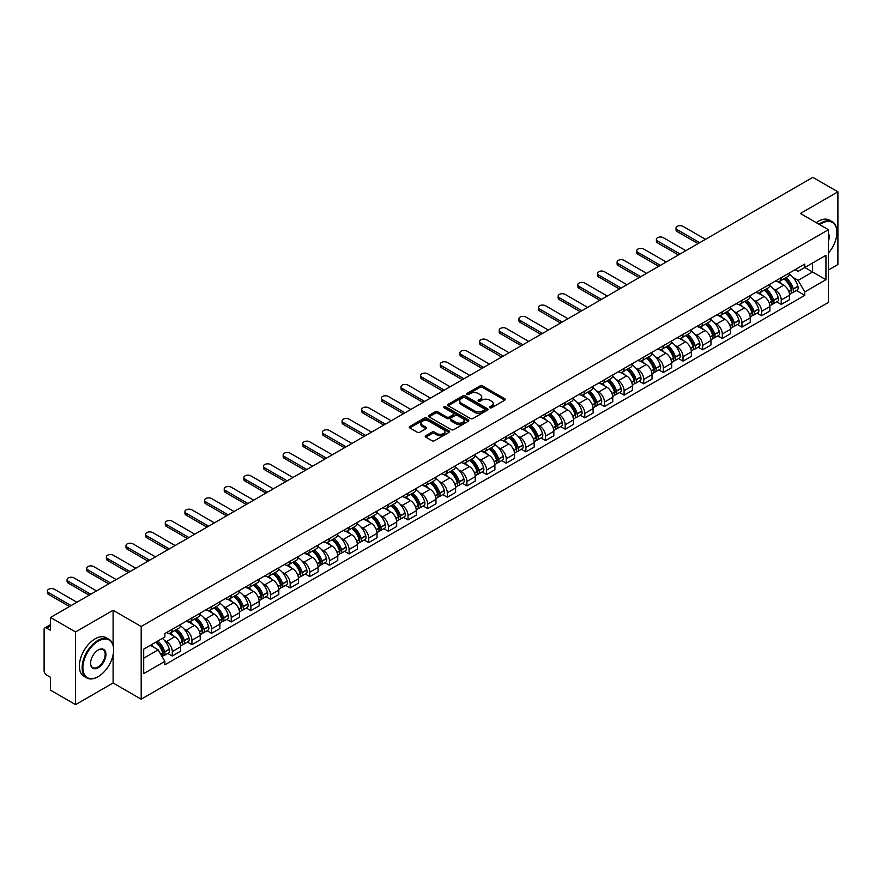 <?xml version="1.0" encoding="UTF-8"?>
<svg xmlns="http://www.w3.org/2000/svg" width="882" height="882" viewBox="0 0 882 882"><rect width="100%" height="100%" fill="white"/><g stroke="black" fill="none" stroke-linecap="round" stroke-linejoin="round"><path stroke-width="1.32" d="M489.896 407.76A1.224 0.706 0 0 0 491.627 407.76L504.758 400.174A1.753 1.014 0 0 0 505.265 399.469A1.753 1.014 0 0 0 504.758 398.752L482.509 385.908A1.753 1.014 0 0 0 480.04 385.908L466.898 393.493A1.224 0.706 0 0 0 468.629 394.486L470.338 393.504A5.59 3.23 0 0 1 478.242 393.504L480.095 394.574A5.59 3.23 0 0 1 481.737 396.856A5.59 3.23 0 0 1 480.095 399.149L478.397 400.13A1.224 0.706 0 0 0 480.128 401.123L481.826 400.141A5.59 3.23 0 0 1 489.742 400.141L491.594 401.211A5.59 3.23 0 0 1 493.225 403.493A5.59 3.23 0 0 1 491.594 405.775L489.896 406.756A1.224 0.706 0 0 0 489.896 407.76L489.896 406.756M425.774 435.719A1.753 1.014 0 0 0 425.267 436.425A1.753 1.014 0 0 0 425.774 437.141L432.015 440.746A1.753 1.014 0 0 0 434.484 440.746L449.07 432.323A1.753 1.014 0 0 0 449.588 431.618A1.753 1.014 0 0 0 449.07 430.901L426.822 418.057A1.753 1.014 0 0 0 424.352 418.057L409.766 426.48A1.753 1.014 0 0 0 409.259 427.186A1.753 1.014 0 0 0 409.766 427.902L417.307 432.257A1.753 1.014 0 0 0 419.777 432.257L426.028 428.652A1.753 1.014 0 0 0 426.535 427.935A1.753 1.014 0 0 0 426.028 427.219L422.28 425.069A4.675 2.701 0 0 1 420.912 423.162A4.675 2.701 0 0 1 423.801 420.659A4.675 2.701 0 0 1 428.895 421.243L443.547 429.699A4.675 2.701 0 0 1 444.914 431.618A4.675 2.701 0 0 1 442.025 434.109A4.675 2.701 0 0 1 436.932 433.525L434.484 432.114A1.753 1.014 0 0 0 432.015 432.114L425.774 435.719L425.774 437.141L432.015 433.569L432.015 432.114M141.186 626.496L113.105 610.278L75.576 631.942L50.517 617.477L812.84 177.359L837.9 191.824L800.371 213.488L828.452 229.695L141.186 626.496L141.186 699.194L828.452 302.405L828.452 229.695M470.459 418.553A1.753 1.014 0 0 0 472.928 418.553L487.514 410.13A1.753 1.014 0 0 0 488.022 409.424A1.753 1.014 0 0 0 487.514 408.708L465.266 395.864A1.753 1.014 0 0 0 462.796 395.864L448.21 404.287A1.753 1.014 0 0 0 447.692 404.992A1.753 1.014 0 0 0 448.21 405.709L470.459 418.553M444.429 408.024A1.224 0.706 0 0 1 445.675 408.201L445.675 406.745L468.298 419.799A1.753 1.014 0 0 1 468.805 420.516A1.753 1.014 0 0 1 468.298 421.232L453.712 429.655A1.753 1.014 0 0 1 451.242 429.655L428.994 416.8L428.994 415.378A1.753 1.014 0 0 0 428.476 416.095A1.753 1.014 0 0 0 428.994 416.8M428.994 415.378L435.234 411.773A1.753 1.014 0 0 1 437.704 411.773L446.722 416.988A1.753 1.014 0 0 0 449.203 416.988L453.337 414.595A1.753 1.014 0 0 0 453.855 413.878A1.753 1.014 0 0 0 453.337 413.162L443.944 407.738A1.224 0.706 0 0 1 445.675 406.745M75.576 631.942L75.576 704.641L50.517 690.176L50.517 677.31L46.614 675.061A3.561 2.062 -120 0 1 44.1 670.695L44.1 629.55A3.561 2.062 -120 0 1 44.839 627.918L50.517 624.632M828.452 269.98L837.9 264.523L837.9 191.824M75.576 704.641L113.105 682.977L141.186 699.194M50.517 617.477L50.517 630.343L46.614 628.094A3.561 2.062 -120 0 0 44.839 627.918M781.232 277.676A8.192 4.73 60 0 1 779.545 281.358L787.847 276.562A8.192 4.73 -120 0 0 789.544 272.88M773.349 288.756L775.443 289.969A8.192 4.73 60 0 1 781.232 300.001L789.544 295.205A8.192 4.73 -120 0 0 783.756 285.173L777.803 281.733M789.544 295.205L789.544 299.637L781.232 304.433L776.733 301.831M779.545 281.358A8.192 4.73 60 0 1 775.51 280.983M781.232 300.001L781.232 304.433M761.596 289.02A8.192 4.73 60 0 1 759.898 292.703L768.211 287.896A8.192 4.73 -120 0 0 769.898 284.225M757.087 313.176L761.596 315.778L769.898 310.982L769.898 306.539A8.192 4.73 -120 0 0 764.11 296.506L758.167 293.078M759.898 292.703A8.192 4.73 60 0 1 755.863 292.328M753.702 300.101L755.797 301.313A8.192 4.73 60 0 1 761.596 311.346L761.596 315.778M741.949 300.365A8.192 4.73 60 0 1 740.252 304.036L748.564 299.241A8.192 4.73 -120 0 0 750.262 295.569M737.44 324.51L741.949 327.112L750.262 322.316L750.262 317.884A8.192 4.73 -120 0 0 744.463 307.851L738.521 304.422M740.252 304.036A8.192 4.73 60 0 1 736.216 303.673M734.067 311.434L736.161 312.647A8.192 4.73 60 0 1 741.949 322.68L741.949 327.112M722.303 311.699A8.192 4.73 60 0 1 720.605 315.381L728.918 310.585A8.192 4.73 -120 0 0 730.616 306.903M717.794 335.855L722.303 338.456L730.616 333.661L730.616 329.229A8.192 4.73 -120 0 0 724.828 319.196L718.874 315.756M720.605 315.381A8.192 4.73 60 0 1 716.581 315.006M714.42 322.779L716.515 323.992A8.192 4.73 60 0 1 722.303 334.024L722.303 338.456M702.656 323.044A8.192 4.73 60 0 1 700.969 326.726L709.271 321.919A8.192 4.73 -120 0 0 710.969 318.248M698.158 347.199L702.667 349.801L710.969 345.005L710.969 340.562A8.192 4.73 -120 0 0 705.181 330.53L699.228 327.101M700.969 326.726A8.192 4.73 60 0 1 696.934 326.351M694.773 334.124L696.868 335.336A8.192 4.73 60 0 1 702.667 345.369L702.667 349.801M683.021 334.388A8.192 4.73 60 0 1 681.323 338.06L689.636 333.264A8.192 4.73 -120 0 0 691.334 329.592M678.512 358.533L683.021 361.135L691.334 356.339L691.334 351.907A8.192 4.73 -120 0 0 685.534 341.874L679.592 338.445M681.323 338.06A8.192 4.73 60 0 1 677.288 337.696M675.127 345.468L677.222 346.67A8.192 4.73 60 0 1 683.021 356.703L683.021 361.135M663.374 345.733A8.192 4.73 60 0 1 661.676 349.404L669.989 344.608A8.192 4.73 -120 0 0 671.687 340.926M658.865 369.878L663.374 372.48L671.687 367.684L671.687 363.252A8.192 4.73 -120 0 0 665.888 353.219L659.945 349.779M661.676 349.404A8.192 4.73 60 0 1 657.641 349.04M655.491 356.802L657.586 358.015A8.192 4.73 60 0 1 663.374 368.048L663.374 372.48M643.728 357.067A8.192 4.73 60 0 1 642.03 360.749L650.343 355.953A8.192 4.73 -120 0 0 652.041 352.271M639.229 381.222L643.728 383.824L652.041 379.028L652.041 374.585A8.192 4.73 -120 0 0 646.252 364.553L640.299 361.124M642.03 360.749A8.192 4.73 60 0 1 638.006 360.374M635.845 368.147L637.94 369.36A8.192 4.73 60 0 1 643.728 379.392L643.728 383.824M624.092 368.411A8.192 4.73 60 0 1 622.394 372.083L630.707 367.287A8.192 4.73 -120 0 0 632.394 363.616M619.583 392.556L624.092 395.158L632.394 390.362L632.394 385.93A8.192 4.73 -120 0 0 626.606 375.897L620.652 372.469M622.394 372.083A8.192 4.73 60 0 1 618.359 371.719M616.198 379.492L618.293 380.693A8.192 4.73 60 0 1 624.092 390.726L624.092 395.158M604.446 379.756A8.192 4.73 60 0 1 602.748 383.427L611.061 378.632A8.192 4.73 -120 0 0 612.758 374.949M599.936 403.901L604.446 406.503L612.758 401.707L612.758 397.275A8.192 4.73 -120 0 0 606.959 387.242L601.017 383.802M602.748 383.427A8.192 4.73 60 0 1 598.713 383.064M596.552 390.825L598.646 392.038A8.192 4.73 60 0 1 604.446 402.071L604.446 406.503M584.799 391.09A8.192 4.73 60 0 1 583.101 394.772L591.414 389.976A8.192 4.73 -120 0 0 593.112 386.294M580.29 415.246L584.799 417.848L593.112 413.052L593.112 408.609A8.192 4.73 -120 0 0 587.324 398.576L581.37 395.147M583.101 394.772A8.192 4.73 60 0 1 579.066 394.397M576.916 402.17L579.011 403.383A8.192 4.73 60 0 1 584.799 413.415L584.799 417.848M565.153 402.435A8.192 4.73 60 0 1 563.466 406.106L571.768 401.31A8.192 4.73 -120 0 0 573.465 397.639M560.654 426.579L565.153 429.181L573.465 424.385L573.465 419.953A8.192 4.73 -120 0 0 567.677 409.921L561.724 406.492M563.466 406.106A8.192 4.73 60 0 1 559.431 405.742M557.27 413.515L559.364 414.716A8.192 4.73 60 0 1 565.153 424.749L565.153 429.181M545.517 413.779A8.192 4.73 60 0 1 543.819 417.451L552.132 412.655A8.192 4.73 -120 0 0 553.819 408.972M541.008 437.924L545.517 440.526L553.83 435.73L553.83 431.298A8.192 4.73 -120 0 0 548.031 421.265L542.088 417.825M543.819 417.451A8.192 4.73 60 0 1 539.784 417.087M537.623 424.848L539.718 426.061A8.192 4.73 60 0 1 545.517 436.094L545.517 440.526M525.87 425.113A8.192 4.73 60 0 1 524.173 428.795L532.485 423.999A8.192 4.73 -120 0 0 534.183 420.317M521.361 449.269L525.87 451.871L534.183 447.075L534.183 442.632A8.192 4.73 -120 0 0 528.384 432.599L522.442 429.17M524.173 428.795A8.192 4.73 60 0 1 520.137 428.42M517.988 436.193L520.082 437.406A8.192 4.73 60 0 1 525.87 447.439L525.87 451.871M506.224 436.458A8.192 4.73 60 0 1 504.526 440.129L512.839 435.333A8.192 4.73 -120 0 0 514.537 431.662M501.715 460.602L506.224 463.204L514.537 458.408L514.537 453.976A8.192 4.73 -120 0 0 508.749 443.944L502.795 440.515M504.526 440.129A8.192 4.73 60 0 1 500.502 439.765M498.341 447.538L500.436 448.74A8.192 4.73 60 0 1 506.224 458.772L506.224 463.204M486.577 447.802A8.192 4.73 60 0 1 484.891 451.474L493.192 446.678A8.192 4.73 -120 0 0 494.89 442.996M482.079 471.947L486.588 474.549L494.89 469.753L494.89 465.321A8.192 4.73 -120 0 0 489.102 455.288L483.149 451.849M484.891 451.474A8.192 4.73 60 0 1 480.855 451.11M478.694 458.872L480.789 460.084A8.192 4.73 60 0 1 486.588 470.117L486.588 474.549M466.942 459.136A8.192 4.73 60 0 1 465.244 462.818L473.557 458.023A8.192 4.73 -120 0 0 475.255 454.34M462.433 483.292L466.942 485.894L475.255 481.098L475.255 476.655A8.192 4.73 -120 0 0 469.456 466.622L463.513 463.193M465.244 462.818A8.192 4.73 60 0 1 461.209 462.444M459.048 470.216L461.143 471.429A8.192 4.73 60 0 1 466.942 481.462L466.942 485.894M447.295 470.481A8.192 4.73 60 0 1 445.597 474.152L453.91 469.356A8.192 4.73 -120 0 0 455.608 465.685M442.786 494.637L447.295 497.239L455.608 492.432L455.608 488A8.192 4.73 -120 0 0 449.809 477.967L443.867 474.538M445.597 474.152A8.192 4.73 60 0 1 441.562 473.788M439.412 481.561L441.507 482.763A8.192 4.73 60 0 1 447.295 492.795L447.295 497.239M427.649 481.826A8.192 4.73 60 0 1 425.951 485.497L434.264 480.701A8.192 4.73 -120 0 0 435.962 477.019M423.151 505.97L427.649 508.572L435.962 503.776L435.962 499.344A8.192 4.73 -120 0 0 430.173 489.312L424.22 485.872M425.951 485.497A8.192 4.73 60 0 1 421.927 485.133M419.766 492.895L421.861 494.107A8.192 4.73 60 0 1 427.649 504.14L427.649 508.572M408.013 493.159A8.192 4.73 60 0 1 406.315 496.842L414.628 492.046A8.192 4.73 -120 0 0 416.315 488.363M403.504 517.315L408.013 519.917L416.315 515.121L416.315 510.678A8.192 4.73 -120 0 0 410.527 500.645L404.573 497.216M406.315 496.842A8.192 4.73 60 0 1 402.28 496.467M400.119 504.239L402.214 505.452A8.192 4.73 60 0 1 408.013 515.485L408.013 519.917M388.367 504.504A8.192 4.73 60 0 1 386.669 508.175L394.982 503.379A8.192 4.73 -120 0 0 396.68 499.708M383.857 528.66L388.367 531.262L396.68 526.455L396.68 522.023A8.192 4.73 -120 0 0 390.88 511.99L384.938 508.561M386.669 508.175A8.192 4.73 60 0 1 382.634 507.812M380.473 515.584L382.579 516.786A8.192 4.73 60 0 1 388.367 526.819L388.367 531.262M368.72 515.849A8.192 4.73 60 0 1 367.022 519.52L375.335 514.724A8.192 4.73 -120 0 0 377.033 511.042M364.211 539.993L368.72 542.595L377.033 537.8L377.033 533.367A8.192 4.73 -120 0 0 371.245 523.335L365.291 519.895M367.022 519.52A8.192 4.73 60 0 1 362.998 519.156M360.837 526.918L362.932 528.131A8.192 4.73 60 0 1 368.72 538.163L368.72 542.595M349.074 527.182A8.192 4.73 60 0 1 347.387 530.865L355.689 526.069A8.192 4.73 -120 0 0 357.386 522.387M344.575 551.338L349.074 553.94L357.386 549.144L357.386 544.701A8.192 4.73 -120 0 0 351.598 534.668L345.645 531.24M347.387 530.865A8.192 4.73 60 0 1 343.352 530.49M341.191 538.263L343.285 539.475A8.192 4.73 60 0 1 349.074 549.508L349.074 553.94M329.438 538.527A8.192 4.73 60 0 1 327.74 542.198L336.053 537.403A8.192 4.73 -120 0 0 337.74 533.731M324.929 562.683L329.438 565.285L337.751 560.478L337.751 556.046A8.192 4.73 -120 0 0 331.952 546.013L326.009 542.584M327.74 542.198A8.192 4.73 60 0 1 323.705 541.835M321.544 549.607L323.639 550.809A8.192 4.73 60 0 1 329.438 560.842L329.438 565.285M309.791 549.872A8.192 4.73 60 0 1 308.094 553.543L316.406 548.747A8.192 4.73 -120 0 0 318.104 545.065M305.282 574.017L309.791 576.619L318.104 571.823L318.104 567.391A8.192 4.73 -120 0 0 312.305 557.358L306.363 553.918M308.094 553.543A8.192 4.73 60 0 1 304.058 553.179M301.909 560.941L304.003 562.154A8.192 4.73 60 0 1 309.791 572.186L309.791 576.619M290.145 561.206A8.192 4.73 60 0 1 288.447 564.888L296.76 560.092A8.192 4.73 -120 0 0 298.458 556.41M285.636 585.361L290.145 587.963L298.458 583.167L298.458 578.724A8.192 4.73 -120 0 0 292.67 568.692L286.716 565.263M288.447 564.888A8.192 4.73 60 0 1 284.423 564.513M282.262 572.286L284.357 573.498A8.192 4.73 60 0 1 290.145 583.531L290.145 587.963M270.509 572.55A8.192 4.73 60 0 1 268.812 576.222L277.113 571.426A8.192 4.73 -120 0 0 278.811 567.754M266 596.706L270.509 599.308L278.811 594.501L278.811 590.069A8.192 4.73 -120 0 0 273.023 580.036L267.07 576.608M268.812 576.222A8.192 4.73 60 0 1 264.776 575.858M262.615 583.63L264.71 584.832A8.192 4.73 60 0 1 270.509 594.865L270.509 599.308M250.863 583.895A8.192 4.73 60 0 1 249.165 587.566L257.478 582.77A8.192 4.73 -120 0 0 259.176 579.088M246.354 608.04L250.863 610.642L259.176 605.846L259.176 601.414A8.192 4.73 -120 0 0 253.377 591.381L247.434 587.941M249.165 587.566A8.192 4.73 60 0 1 245.13 587.203M242.969 594.964L245.064 596.177A8.192 4.73 60 0 1 250.863 606.21L250.863 610.642M231.216 595.229A8.192 4.73 60 0 1 229.518 598.911L237.831 594.115A8.192 4.73 -120 0 0 239.529 590.433M226.707 619.385L231.216 621.986L239.529 617.191L239.529 612.747A8.192 4.73 -120 0 0 233.741 602.715L227.788 599.286M229.518 598.911A8.192 4.73 60 0 1 225.483 598.536M223.333 606.309L225.428 607.522A8.192 4.73 60 0 1 231.216 617.554L231.216 621.986M211.57 606.573A8.192 4.73 60 0 1 209.872 610.245L218.185 605.449A8.192 4.73 -120 0 0 219.883 601.778M207.072 630.729L211.57 633.331L219.883 628.524L219.883 624.092A8.192 4.73 -120 0 0 214.094 614.059L208.141 610.631M209.872 610.245A8.192 4.73 60 0 1 205.848 609.881M203.687 617.654L205.782 618.855A8.192 4.73 60 0 1 211.57 628.888L211.57 633.331M191.934 617.918A8.192 4.73 60 0 1 190.236 621.589L198.549 616.794A8.192 4.73 -120 0 0 200.236 613.111M187.425 642.063L191.934 644.665L200.236 639.869L200.236 635.437A8.192 4.73 -120 0 0 194.448 625.404L188.505 621.964M190.236 621.589A8.192 4.73 60 0 1 186.201 621.226M184.04 628.987L186.135 630.2A8.192 4.73 60 0 1 191.934 640.233L191.934 644.665M172.288 629.252A8.192 4.73 60 0 1 170.59 632.934L178.903 628.138A8.192 4.73 -120 0 0 180.601 624.456M167.778 653.408L172.288 656.01L180.601 651.214L180.601 646.771A8.192 4.73 -120 0 0 174.801 636.738L168.859 633.309M170.59 632.934A8.192 4.73 60 0 1 166.555 632.559M164.394 640.332L166.5 641.545A8.192 4.73 60 0 1 172.288 651.577L172.288 656.01M795.145 269.649L798.111 271.358L825.938 255.295L812.587 262.99L812.587 272.009L798.111 280.366L792.995 277.411M143.7 658.192L158.187 649.825L164.857 661.39L143.7 673.605L143.7 649.174L164.857 636.958L164.857 633.541L804.781 264.082L804.781 267.5L825.938 279.715L804.781 291.931L798.111 280.366M825.938 255.295L825.938 279.715M164.857 661.39L164.857 664.808L804.781 295.349L804.781 291.931M113.105 610.278L113.105 645.271M113.105 654.775L113.105 682.977M158.187 649.825L150.381 645.326M796.369 290.487L804.781 295.349M490.381 407.936L491.594 407.23A5.59 3.23 0 0 0 493.225 404.948L493.225 403.493M481.737 396.856L481.737 398.311A5.59 3.23 0 0 1 480.095 400.593L478.882 401.299M504.736 400.196L482.509 387.363A1.753 1.014 0 0 0 480.04 387.363L467.394 394.662M487.492 410.152L465.266 397.319A1.753 1.014 0 0 0 462.796 397.319L448.232 405.72L448.21 404.287M484.427 409.921A1.224 0.706 0 0 0 484.427 408.917L464.891 397.65A1.224 0.706 0 0 0 463.16 397.65L461.374 398.675A5.59 3.23 0 0 0 459.731 400.968A5.59 3.23 0 0 0 461.374 403.25L474.725 410.957A5.59 3.23 0 0 0 482.63 410.957L484.427 409.921L484.427 411.376A1.224 0.706 0 0 0 484.78 410.869L484.78 409.424M459.731 400.968L459.731 402.413A5.59 3.23 0 0 0 461.374 404.706L461.374 403.25M484.427 411.376L482.63 412.412A5.59 3.23 0 0 1 474.725 412.412L461.374 404.706M429.016 416.822L435.234 413.228L435.234 411.773M453.855 413.878L453.855 415.334A1.753 1.014 0 0 1 453.337 416.05L449.203 418.443A1.753 1.014 0 0 1 446.722 418.443L437.704 413.228A1.753 1.014 0 0 0 435.234 413.228M445.675 408.201L468.265 421.243M456.093 422.39A4.675 2.701 0 0 0 461.187 422.974A4.675 2.701 0 0 0 464.075 420.482A4.675 2.701 0 0 0 462.697 418.575L457.538 415.587A1.753 1.014 0 0 0 455.068 415.587L450.923 417.98A1.753 1.014 0 0 0 450.415 418.696A1.753 1.014 0 0 0 450.923 419.413L456.093 422.39L456.093 423.845A4.675 2.701 0 0 0 461.187 424.429A4.675 2.701 0 0 0 464.075 421.938L464.075 420.482M450.415 418.696L450.415 420.152A1.753 1.014 0 0 0 450.923 420.868L450.923 419.413M456.093 423.845L450.923 420.868M444.914 431.618L444.914 433.062A4.675 2.701 0 0 1 442.025 435.565A4.675 2.701 0 0 1 436.932 434.98L434.484 433.569A1.753 1.014 0 0 0 432.015 433.569M420.912 423.162L420.912 424.606A4.675 2.701 0 0 0 422.28 426.524L422.28 425.069M426.028 427.219L426.028 428.652L422.28 426.524M449.07 430.901L449.07 432.323L426.822 419.512A1.753 1.014 0 0 0 424.352 419.512L409.788 427.913M784.33 278.591A11.223 6.483 60 0 1 784.385 278.624A11.223 6.483 60 0 1 791.76 288.69L791.827 288.921A2.183 1.257 60 0 1 791.485 290.641A2.183 1.257 60 0 1 791.441 290.663M705.49 239.331L683.021 226.354A4.101 2.359 -0 0 0 678.556 225.847A4.101 2.359 -0 0 0 676.031 228.03A4.101 2.359 -0 0 0 677.222 229.695L677.222 231.591A4.101 2.359 180 0 1 676.031 229.915L676.031 228.03M783.833 278.877A13.539 7.817 60 0 1 791.275 290.046L791.341 290.277A4.498 2.591 60 0 1 790.625 293.805L789.511 294.456M791.397 292.813A4.498 2.591 -120 0 0 792.642 292.648A4.498 2.591 -120 0 0 793.359 289.109L793.293 288.877A13.539 7.817 -120 0 0 785.851 277.709M789.379 274.324A13.539 7.817 60 0 1 797.89 286.231L797.956 286.463A4.498 2.591 60 0 1 797.24 289.991L792.642 292.648M698.07 243.619L677.222 231.591M779.225 281.512A13.539 7.817 60 0 1 782.047 284.18M699.702 242.671L677.222 229.695M788.629 284.202L790.349 285.195M764.683 289.935A11.223 6.483 60 0 1 764.738 289.969A11.223 6.483 60 0 1 772.125 300.034L772.191 300.266A2.183 1.257 60 0 1 771.849 301.975A2.183 1.257 60 0 1 771.794 302.008M685.854 250.675L663.374 237.699A4.101 2.359 -0 0 0 658.909 237.181A4.101 2.359 -0 0 0 656.384 239.364A4.101 2.359 -0 0 0 657.586 241.04L657.586 242.936A4.101 2.359 180 0 1 656.384 241.26L656.384 239.364M764.198 290.222A13.539 7.817 60 0 1 771.629 301.39L771.695 301.622A4.498 2.591 60 0 1 770.989 305.15L769.865 305.789M771.761 304.158A4.498 2.591 -120 0 0 773.007 303.981A4.498 2.591 -120 0 0 773.712 300.453L773.646 300.222A13.539 7.817 -120 0 0 766.204 289.053M769.732 285.658A13.539 7.817 60 0 1 778.244 297.565L778.31 297.796A4.498 2.591 60 0 1 777.593 301.335L773.007 303.981M678.423 254.964L657.586 242.936M759.578 292.857A13.539 7.817 60 0 1 762.401 295.525M680.055 254.016L657.586 241.04M768.983 295.547L770.714 296.539M745.036 301.28A11.223 6.483 60 0 1 745.092 301.313A11.223 6.483 60 0 1 752.478 311.379L752.544 311.611A2.183 1.257 60 0 1 752.203 313.319A2.183 1.257 60 0 1 752.148 313.353M666.208 262.009L643.728 249.033A4.101 2.359 -0 0 0 639.263 248.526A4.101 2.359 -0 0 0 636.738 250.709A4.101 2.359 -0 0 0 637.94 252.384L637.94 254.27A4.101 2.359 180 0 1 636.738 252.605L636.738 250.709M744.551 301.556A13.539 7.817 60 0 1 751.982 312.724L752.048 312.956A4.498 2.591 60 0 1 751.343 316.484L750.229 317.134M752.114 315.491A4.498 2.591 -120 0 0 753.36 315.326A4.498 2.591 -120 0 0 754.066 311.798L754 311.567A13.539 7.817 -120 0 0 746.569 300.398M750.086 297.002A13.539 7.817 60 0 1 758.597 308.909L758.663 309.141A4.498 2.591 60 0 1 757.958 312.669L753.36 315.326M658.777 266.309L637.94 254.27M739.932 304.202A13.539 7.817 60 0 1 742.765 306.87M660.42 265.361L637.94 252.384M749.336 306.881L751.067 307.884M725.401 312.614A11.223 6.483 60 0 1 725.456 312.647A11.223 6.483 60 0 1 732.832 322.713L732.898 322.944A2.183 1.257 60 0 1 732.556 324.664A2.183 1.257 60 0 1 732.512 324.686M646.561 273.354L624.092 260.377A4.101 2.359 -0 0 0 619.627 259.87A4.101 2.359 -0 0 0 617.091 262.053A4.101 2.359 -0 0 0 618.293 263.718L618.293 265.614A4.101 2.359 180 0 1 617.091 263.939L617.091 262.053M724.905 312.901A13.539 7.817 60 0 1 732.347 324.069L732.413 324.3A4.498 2.591 60 0 1 731.696 327.828L730.583 328.479M732.468 326.836A4.498 2.591 -120 0 0 733.714 326.671A4.498 2.591 -120 0 0 734.419 323.132L734.353 322.9A13.539 7.817 -120 0 0 726.922 311.732M730.45 308.347A13.539 7.817 60 0 1 738.951 320.254L739.017 320.486A4.498 2.591 60 0 1 738.311 324.014L733.714 326.671M639.13 277.643L618.293 265.614M720.285 315.536A13.539 7.817 60 0 1 723.119 318.204M640.773 276.694L618.293 263.718M729.701 318.226L731.421 319.218M705.754 323.959A11.223 6.483 60 0 1 705.809 323.992A11.223 6.483 60 0 1 713.196 334.058L713.262 334.289A2.183 1.257 60 0 1 712.91 335.998A2.183 1.257 60 0 1 712.865 336.031M626.926 284.699L604.446 271.722A4.101 2.359 -0 0 0 599.981 271.204A4.101 2.359 -0 0 0 597.456 273.387A4.101 2.359 -0 0 0 598.646 275.063L598.646 276.959A4.101 2.359 180 0 1 597.456 275.283L597.456 273.387M705.258 324.245A13.539 7.817 60 0 1 712.7 335.414L712.766 335.645A4.498 2.591 60 0 1 712.061 339.173L710.936 339.813M712.821 338.181A4.498 2.591 -120 0 0 714.067 338.004A4.498 2.591 -120 0 0 714.784 334.476L714.718 334.245A13.539 7.817 -120 0 0 707.276 323.077M710.804 319.681A13.539 7.817 60 0 1 719.315 331.588L719.381 331.819A4.498 2.591 60 0 1 718.665 335.358L714.067 338.004M619.495 288.987L598.646 276.959M700.65 326.88A13.539 7.817 60 0 1 703.472 329.548M621.126 288.039L598.646 275.063M710.054 329.57L711.774 330.563M686.108 335.303A11.223 6.483 60 0 1 686.163 335.336A11.223 6.483 60 0 1 693.55 345.402L693.616 345.634A2.183 1.257 60 0 1 693.274 347.343A2.183 1.257 60 0 1 693.219 347.376M607.279 296.032L584.799 283.056A4.101 2.359 -0 0 0 580.334 282.549A4.101 2.359 -0 0 0 577.809 284.732A4.101 2.359 -0 0 0 579.011 286.407L579.011 288.293A4.101 2.359 180 0 1 577.809 286.628L577.809 284.732M685.623 335.579A13.539 7.817 60 0 1 693.054 346.747L693.12 346.979A4.498 2.591 60 0 1 692.414 350.518L691.29 351.157M693.186 349.515A4.498 2.591 -120 0 0 694.432 349.349A4.498 2.591 -120 0 0 695.137 345.821L695.071 345.59A13.539 7.817 -120 0 0 687.629 334.421M691.157 331.026A13.539 7.817 60 0 1 699.669 342.933L699.735 343.164A4.498 2.591 60 0 1 699.018 346.692L694.432 349.349M599.848 300.332L579.011 288.293M681.003 338.225A13.539 7.817 60 0 1 683.826 340.893M601.48 299.384L579.011 286.407M690.408 340.904L692.138 341.907M828.452 253.09A21.73 12.546 120 0 0 836.897 232.385A21.73 12.546 120 0 0 821.528 223.521A21.73 12.546 120 0 0 819.742 224.667M819.025 224.26A22.259 12.855 -60 0 1 821.153 222.87A22.259 12.855 -60 0 1 832.277 221.768A22.259 12.855 -60 0 1 836.897 231.955A22.259 12.855 -60 0 1 836.897 232.175M828.452 233.421A10.86 6.273 -60 0 1 828.452 241.095M816.258 222.661A22.259 12.855 -60 0 1 818.386 221.261A22.259 12.855 -60 0 1 829.51 220.158L832.277 221.768M97.869 676.803L98.244 676.582A21.73 12.546 120 0 0 113.613 649.979A21.73 12.546 120 0 0 98.244 641.104A21.73 12.546 120 0 0 82.886 667.718A21.73 12.546 120 0 0 98.244 676.582L97.869 676.803A22.259 12.855 -60 0 1 86.734 677.905A22.259 12.855 -60 0 1 83.327 660.067A22.259 12.855 -60 0 1 97.869 640.453A22.259 12.855 -60 0 1 108.993 639.351A22.259 12.855 -60 0 1 113.613 649.538A22.259 12.855 -60 0 1 113.602 649.758M98.244 649.979L98.244 649.979A10.86 6.273 -60 0 1 105.928 654.411A10.86 6.273 -60 0 1 98.244 667.718A10.86 6.273 -60 0 1 90.559 663.275A10.86 6.273 -60 0 1 98.244 649.979L98.244 649.979M90.57 663.055A10.33 5.965 120 0 0 92.698 667.575A10.33 5.965 120 0 0 97.869 667.057A10.33 5.965 120 0 0 104.616 657.961A10.33 5.965 120 0 0 103.029 649.681A10.33 5.965 120 0 0 98.056 650.089M86.734 677.905L83.966 676.307A22.259 12.855 -60 0 1 80.56 658.468A22.259 12.855 -60 0 1 95.102 638.855A22.259 12.855 -60 0 1 106.226 637.752L108.993 639.351M666.461 346.637A11.223 6.483 60 0 1 666.527 346.67A11.223 6.483 60 0 1 673.903 356.736L673.969 356.967A2.183 1.257 60 0 1 673.628 358.687A2.183 1.257 60 0 1 673.572 358.709M587.633 307.377L565.153 294.401A4.101 2.359 -0 0 0 560.698 293.893A4.101 2.359 -0 0 0 558.163 296.076A4.101 2.359 -0 0 0 559.364 297.741L559.364 299.637A4.101 2.359 180 0 1 558.163 297.962L558.163 296.076M665.976 346.924A13.539 7.817 60 0 1 673.418 358.092L673.484 358.324A4.498 2.591 60 0 1 672.768 361.852L671.654 362.502M673.539 360.859A4.498 2.591 -120 0 0 674.785 360.694A4.498 2.591 -120 0 0 675.491 357.155L675.425 356.923A13.539 7.817 -120 0 0 667.994 345.755M671.511 342.37A13.539 7.817 60 0 1 680.022 354.277L680.088 354.509A4.498 2.591 60 0 1 679.383 358.037L674.785 360.694M580.202 311.666L559.364 299.637M661.357 349.559A13.539 7.817 60 0 1 664.19 352.227M581.844 310.718L559.364 297.741M670.761 352.249L672.492 353.241M646.826 357.982A11.223 6.483 60 0 1 646.881 358.015A11.223 6.483 60 0 1 654.257 368.081L654.323 368.312A2.183 1.257 60 0 1 653.981 370.021A2.183 1.257 60 0 1 653.937 370.054M567.986 318.722L545.517 305.745A4.101 2.359 -0 0 0 541.052 305.227A4.101 2.359 -0 0 0 538.527 307.41A4.101 2.359 -0 0 0 539.718 309.086L539.718 310.982A4.101 2.359 180 0 1 538.527 309.306L538.527 307.41M646.33 358.268A13.539 7.817 60 0 1 653.771 369.437L653.838 369.668A4.498 2.591 60 0 1 653.121 373.196L652.007 373.836M653.893 372.204A4.498 2.591 -120 0 0 655.139 372.028A4.498 2.591 -120 0 0 655.855 368.5L655.789 368.268A13.539 7.817 -120 0 0 648.347 357.1M651.875 353.704A13.539 7.817 60 0 1 660.375 365.611L660.442 365.843A4.498 2.591 60 0 1 659.736 369.382L655.139 372.028M560.555 323.01L539.718 310.982M641.721 360.903A13.539 7.817 60 0 1 644.544 363.571M562.198 322.062L539.718 309.086M651.125 363.593L652.845 364.586M627.179 369.326A11.223 6.483 60 0 1 627.234 369.36A11.223 6.483 60 0 1 634.621 379.425L634.687 379.657A2.183 1.257 60 0 1 634.334 381.366A2.183 1.257 60 0 1 634.29 381.399M548.35 330.055L525.87 317.079A4.101 2.359 -0 0 0 521.405 316.572A4.101 2.359 -0 0 0 518.881 318.755A4.101 2.359 -0 0 0 520.082 320.431L520.082 322.316A4.101 2.359 180 0 1 518.881 320.651L518.881 318.755M626.683 369.602A13.539 7.817 60 0 1 634.125 380.77L634.191 381.002A4.498 2.591 60 0 1 633.485 384.541L632.361 385.18M634.246 383.538A4.498 2.591 -120 0 0 635.492 383.372A4.498 2.591 -120 0 0 636.209 379.844L636.143 379.613A13.539 7.817 -120 0 0 628.701 368.444M632.229 365.049A13.539 7.817 60 0 1 640.74 376.956L640.806 377.187A4.498 2.591 60 0 1 640.089 380.715L635.492 383.372M540.92 334.355L520.082 322.316M622.075 372.248A13.539 7.817 60 0 1 624.897 374.916M542.551 333.407L520.082 320.431M631.479 374.927L633.21 375.93M607.533 380.66A11.223 6.483 60 0 1 607.588 380.693A11.223 6.483 60 0 1 614.974 390.759L615.041 390.991A2.183 1.257 60 0 1 614.699 392.711A2.183 1.257 60 0 1 614.644 392.733M528.704 341.4L506.224 328.424A4.101 2.359 -0 0 0 501.759 327.917A4.101 2.359 -0 0 0 499.234 330.1A4.101 2.359 -0 0 0 500.436 331.764L500.436 333.661A4.101 2.359 180 0 1 499.234 331.985L499.234 330.1M607.048 380.947A13.539 7.817 60 0 1 614.478 392.115L614.545 392.347A4.498 2.591 60 0 1 613.839 395.875L612.725 396.525M614.611 394.882A4.498 2.591 -120 0 0 615.857 394.717A4.498 2.591 -120 0 0 616.562 391.178L616.496 390.947A13.539 7.817 -120 0 0 609.065 379.789M612.582 376.393A13.539 7.817 60 0 1 621.093 388.3L621.16 388.532A4.498 2.591 60 0 1 620.454 392.06L615.857 394.717M521.273 345.689L500.436 333.661M602.428 383.582A13.539 7.817 60 0 1 605.25 386.25M522.916 344.741L500.436 331.764M611.832 386.272L613.563 387.264M587.897 392.005A11.223 6.483 60 0 1 587.952 392.038A11.223 6.483 60 0 1 595.328 402.104L595.394 402.335A2.183 1.257 60 0 1 595.052 404.055A2.183 1.257 60 0 1 595.008 404.077M509.057 352.745L486.588 339.768A4.101 2.359 -0 0 0 482.123 339.25A4.101 2.359 -0 0 0 479.588 341.433A4.101 2.359 -0 0 0 480.789 343.109L480.789 345.005A4.101 2.359 180 0 1 479.588 343.33L479.588 341.433M587.401 392.292A13.539 7.817 60 0 1 594.843 403.46L594.909 403.691A4.498 2.591 60 0 1 594.192 407.219L593.079 407.859M594.964 406.227A4.498 2.591 -120 0 0 596.21 406.051A4.498 2.591 -120 0 0 596.916 402.523L596.849 402.291A13.539 7.817 -120 0 0 589.419 391.123M592.947 387.727A13.539 7.817 60 0 1 601.447 399.634L601.513 399.866A4.498 2.591 60 0 1 600.807 403.405L596.21 406.051M501.626 357.034L480.789 345.005M582.782 394.927A13.539 7.817 60 0 1 585.615 397.595M503.269 356.085L480.789 343.109M592.197 397.617L593.917 398.609M568.251 403.35A11.223 6.483 60 0 1 568.306 403.383A11.223 6.483 60 0 1 575.692 413.449L575.759 413.68A2.183 1.257 60 0 1 575.406 415.389A2.183 1.257 60 0 1 575.362 415.422M489.411 364.079L466.942 351.102A4.101 2.359 -0 0 0 462.477 350.595A4.101 2.359 -0 0 0 459.952 352.778A4.101 2.359 -0 0 0 461.143 354.454L461.143 356.339A4.101 2.359 180 0 1 459.952 354.674L459.952 352.778M567.754 403.625A13.539 7.817 60 0 1 575.196 414.794L575.262 415.025A4.498 2.591 60 0 1 574.557 418.564L573.432 419.204M575.318 417.561A4.498 2.591 -120 0 0 576.563 417.395A4.498 2.591 -120 0 0 577.28 413.867L577.214 413.636A13.539 7.817 -120 0 0 569.772 402.468M573.3 399.072A13.539 7.817 60 0 1 581.811 410.979L581.877 411.21A4.498 2.591 60 0 1 581.161 414.738L576.563 417.395M481.991 368.378L461.143 356.339M563.146 406.271A13.539 7.817 60 0 1 565.968 408.939M483.623 367.43L461.143 354.454M572.55 408.95L574.27 409.954M548.604 414.683A11.223 6.483 60 0 1 548.659 414.716A11.223 6.483 60 0 1 556.046 424.782L556.112 425.014A2.183 1.257 60 0 1 555.77 426.734A2.183 1.257 60 0 1 555.715 426.756M469.775 375.423L447.295 362.447A4.101 2.359 -0 0 0 442.83 361.94A4.101 2.359 -0 0 0 440.305 364.123A4.101 2.359 -0 0 0 441.507 365.787L441.507 367.684A4.101 2.359 180 0 1 440.305 366.008L440.305 364.123M548.119 414.97A13.539 7.817 60 0 1 555.55 426.138L555.616 426.37A4.498 2.591 60 0 1 554.91 429.898L553.786 430.548M555.682 428.906A4.498 2.591 -120 0 0 556.928 428.74A4.498 2.591 -120 0 0 557.633 425.201L557.567 424.97A13.539 7.817 -120 0 0 550.125 413.812M553.653 410.417A13.539 7.817 60 0 1 562.165 422.324L562.231 422.555A4.498 2.591 60 0 1 561.514 426.083L556.928 428.74M462.344 379.712L441.507 367.684M543.499 417.605A13.539 7.817 60 0 1 546.322 420.273M463.976 378.764L441.507 365.787M552.904 420.295L554.635 421.287M528.957 426.028A11.223 6.483 60 0 1 529.024 426.061A11.223 6.483 60 0 1 536.399 436.127L536.465 436.358A2.183 1.257 60 0 1 536.124 438.078A2.183 1.257 60 0 1 536.069 438.1M450.129 386.768L427.649 373.792A4.101 2.359 -0 0 0 423.184 373.273A4.101 2.359 -0 0 0 420.659 375.456A4.101 2.359 -0 0 0 421.861 377.132L421.861 379.028A4.101 2.359 180 0 1 420.659 377.353L420.659 375.456M528.472 426.315A13.539 7.817 60 0 1 535.903 437.483L535.969 437.715A4.498 2.591 60 0 1 535.264 441.243L534.15 441.882M536.035 440.25A4.498 2.591 -120 0 0 537.281 440.074A4.498 2.591 -120 0 0 537.987 436.546L537.921 436.314A13.539 7.817 -120 0 0 530.49 425.146M534.007 421.75A13.539 7.817 60 0 1 542.518 433.657L542.584 433.889A4.498 2.591 60 0 1 541.879 437.428L537.281 440.074M442.698 391.057L421.861 379.028M523.853 428.95A13.539 7.817 60 0 1 526.686 431.618M444.341 390.109L421.861 377.132M533.257 431.64L534.988 432.632M509.322 437.373A11.223 6.483 60 0 1 509.377 437.406A11.223 6.483 60 0 1 516.753 447.472L516.819 447.703A2.183 1.257 60 0 1 516.477 449.412A2.183 1.257 60 0 1 516.433 449.445M430.482 398.113L408.013 385.125A4.101 2.359 -0 0 0 403.548 384.618A4.101 2.359 -0 0 0 401.012 386.801A4.101 2.359 -0 0 0 402.214 388.477L402.214 390.362A4.101 2.359 180 0 1 401.012 388.697L401.012 386.801M508.826 437.648A13.539 7.817 60 0 1 516.268 448.817L516.334 449.048A4.498 2.591 60 0 1 515.617 452.587L514.504 453.227M516.389 451.584A4.498 2.591 -120 0 0 517.635 451.419A4.498 2.591 -120 0 0 518.34 447.891L518.274 447.659A13.539 7.817 -120 0 0 510.843 436.491M514.371 433.095A13.539 7.817 60 0 1 522.872 445.002L522.938 445.234A4.498 2.591 60 0 1 522.232 448.762L517.635 451.419M423.051 402.401L402.214 390.362M504.206 440.294A13.539 7.817 60 0 1 507.04 442.962M424.694 401.453L402.214 388.477M513.622 442.973L515.342 443.977M489.675 448.706A11.223 6.483 60 0 1 489.731 448.74A11.223 6.483 60 0 1 497.117 458.805L497.183 459.037A2.183 1.257 60 0 1 496.831 460.757A2.183 1.257 60 0 1 496.787 460.779M410.847 409.446L388.367 396.47A4.101 2.359 -0 0 0 383.902 395.963A4.101 2.359 -0 0 0 381.377 398.146A4.101 2.359 -0 0 0 382.579 399.811L382.579 401.707A4.101 2.359 180 0 1 381.377 400.031L381.377 398.146M489.179 448.993A13.539 7.817 60 0 1 496.621 460.161L496.687 460.393A4.498 2.591 60 0 1 495.982 463.921L494.857 464.571M496.742 462.929A4.498 2.591 -120 0 0 497.988 462.763A4.498 2.591 -120 0 0 498.705 459.224L498.639 458.993A13.539 7.817 -120 0 0 491.197 447.836M494.725 444.44A13.539 7.817 60 0 1 503.236 456.347L503.302 456.578A4.498 2.591 60 0 1 502.586 460.106L497.988 462.763M403.416 413.735L382.579 401.707M484.571 451.628A13.539 7.817 60 0 1 487.393 454.296M405.047 412.787L382.579 399.811M493.975 454.318L495.695 455.31M470.029 460.051A11.223 6.483 60 0 1 470.084 460.084A11.223 6.483 60 0 1 477.471 470.15L477.537 470.382A2.183 1.257 60 0 1 477.195 472.102A2.183 1.257 60 0 1 477.14 472.124M391.2 420.791L368.72 407.815A4.101 2.359 -0 0 0 364.255 407.297A4.101 2.359 -0 0 0 361.73 409.491A4.101 2.359 -0 0 0 362.932 411.155L362.932 413.052A4.101 2.359 180 0 1 361.73 411.376L361.73 409.491M469.544 460.338A13.539 7.817 60 0 1 476.975 471.506L477.041 471.738A4.498 2.591 60 0 1 476.335 475.266L475.211 475.905M477.107 474.273A4.498 2.591 -120 0 0 478.353 474.097A4.498 2.591 -120 0 0 479.058 470.569L478.992 470.338A13.539 7.817 -120 0 0 471.55 459.169M475.078 455.774A13.539 7.817 60 0 1 483.59 467.68L483.656 467.912A4.498 2.591 60 0 1 482.939 471.451L478.353 474.097M383.769 425.08L362.932 413.052M464.924 462.973A13.539 7.817 60 0 1 467.747 465.641M385.401 424.132L362.932 411.155M474.329 465.663L476.06 466.655M450.382 471.396A11.223 6.483 60 0 1 450.448 471.429A11.223 6.483 60 0 1 457.824 481.495L457.89 481.726A2.183 1.257 60 0 1 457.549 483.435A2.183 1.257 60 0 1 457.493 483.468M371.554 432.136L349.074 419.159A4.101 2.359 -0 0 0 344.619 418.641A4.101 2.359 -0 0 0 342.084 420.824A4.101 2.359 -0 0 0 343.285 422.5L343.285 424.385A4.101 2.359 180 0 1 342.084 422.721L342.084 420.824M449.897 471.672A13.539 7.817 60 0 1 457.339 482.84L457.405 483.071A4.498 2.591 60 0 1 456.689 486.61L455.575 487.25M457.46 485.607A4.498 2.591 -120 0 0 458.706 485.442A4.498 2.591 -120 0 0 459.412 481.914L459.346 481.682A13.539 7.817 -120 0 0 451.915 470.514M455.432 467.118A13.539 7.817 60 0 1 463.943 479.025L464.009 479.257A4.498 2.591 60 0 1 463.304 482.785L458.706 485.442M364.123 436.425L343.285 424.385M445.278 474.318A13.539 7.817 60 0 1 448.111 476.986M365.765 435.476L343.285 422.5M454.682 476.997L456.413 478M430.747 482.73A11.223 6.483 60 0 1 430.802 482.763A11.223 6.483 60 0 1 438.178 492.829L438.244 493.071A2.183 1.257 60 0 1 437.902 494.78A2.183 1.257 60 0 1 437.858 494.802M351.907 443.47L329.438 430.493A4.101 2.359 -0 0 0 324.973 429.986A4.101 2.359 -0 0 0 322.448 432.169A4.101 2.359 -0 0 0 323.639 433.845L323.639 435.73A4.101 2.359 180 0 1 322.448 434.054L322.448 432.169M430.251 483.016A13.539 7.817 60 0 1 437.692 494.185L437.759 494.416A4.498 2.591 60 0 1 437.042 497.944L435.928 498.595M437.814 496.952A4.498 2.591 -120 0 0 439.06 496.787A4.498 2.591 -120 0 0 439.776 493.247L439.71 493.016A13.539 7.817 -120 0 0 432.268 481.859M435.796 478.463A13.539 7.817 60 0 1 444.296 490.37L444.363 490.601A4.498 2.591 60 0 1 443.657 494.129L439.06 496.787M344.476 447.758L323.639 435.73M425.642 485.651A13.539 7.817 60 0 1 428.465 488.319M346.119 446.821L323.639 433.845M435.047 488.341L436.766 489.334M411.1 494.074A11.223 6.483 60 0 1 411.155 494.107A11.223 6.483 60 0 1 418.542 504.173L418.608 504.405A2.183 1.257 60 0 1 418.255 506.125A2.183 1.257 60 0 1 418.211 506.147M332.271 454.814L309.791 441.838A4.101 2.359 -0 0 0 305.326 441.32A4.101 2.359 -0 0 0 302.802 443.514A4.101 2.359 -0 0 0 304.003 445.178L304.003 447.075A4.101 2.359 180 0 1 302.802 445.399L302.802 443.514M410.615 494.361A13.539 7.817 60 0 1 418.046 505.529L418.112 505.761A4.498 2.591 60 0 1 417.407 509.289L416.282 509.928M418.167 508.297A4.498 2.591 -120 0 0 419.413 508.12A4.498 2.591 -120 0 0 420.13 504.592L420.064 504.361A13.539 7.817 -120 0 0 412.622 493.192M416.15 489.797A13.539 7.817 60 0 1 424.661 501.704L424.727 501.935A4.498 2.591 60 0 1 424.01 505.474L419.413 508.12M324.841 459.103L304.003 447.075M405.996 496.996A13.539 7.817 60 0 1 408.818 499.664M326.472 458.155L304.003 445.178M415.4 499.686L417.131 500.678M391.454 505.419A11.223 6.483 60 0 1 391.509 505.452A11.223 6.483 60 0 1 398.896 515.518L398.962 515.75A2.183 1.257 60 0 1 398.62 517.458A2.183 1.257 60 0 1 398.565 517.491M312.625 466.159L290.145 453.183A4.101 2.359 -0 0 0 285.68 452.664A4.101 2.359 -0 0 0 283.155 454.847A4.101 2.359 -0 0 0 284.357 456.523L284.357 458.408A4.101 2.359 180 0 1 283.155 456.744L283.155 454.847M390.969 505.695A13.539 7.817 60 0 1 398.399 516.863L398.466 517.095A4.498 2.591 60 0 1 397.76 520.634L396.646 521.273M398.532 519.63A4.498 2.591 -120 0 0 399.778 519.465A4.498 2.591 -120 0 0 400.483 515.937L400.417 515.705A13.539 7.817 -120 0 0 392.986 504.537M396.503 501.141A13.539 7.817 60 0 1 405.014 513.048L405.081 513.28A4.498 2.591 60 0 1 404.375 516.808L399.778 519.465M305.194 470.448L284.357 458.408M386.349 508.341A13.539 7.817 60 0 1 389.171 511.009M306.837 469.5L284.357 456.523M395.753 511.02L397.484 512.023M371.818 516.753A11.223 6.483 60 0 1 371.873 516.786A11.223 6.483 60 0 1 379.249 526.852L379.315 527.094A2.183 1.257 60 0 1 378.973 528.803A2.183 1.257 60 0 1 378.929 528.825M292.978 477.493L270.509 464.516A4.101 2.359 -0 0 0 266.044 464.009A4.101 2.359 -0 0 0 263.509 466.192A4.101 2.359 -0 0 0 264.71 467.868L264.71 469.753A4.101 2.359 180 0 1 263.509 468.077L263.509 466.192M371.322 517.039A13.539 7.817 60 0 1 378.764 528.208L378.83 528.439A4.498 2.591 60 0 1 378.113 531.967L377 532.618M378.885 530.975A4.498 2.591 -120 0 0 380.131 530.81A4.498 2.591 -120 0 0 380.837 527.271L380.77 527.039A13.539 7.817 -120 0 0 373.34 515.882M376.868 512.486A13.539 7.817 60 0 1 385.368 524.393L385.434 524.625A4.498 2.591 60 0 1 384.728 528.153L380.131 530.81M285.548 481.781L264.71 469.753M366.703 519.674A13.539 7.817 60 0 1 369.536 522.342M287.19 480.844L264.71 467.868M376.118 522.365L377.838 523.357M352.172 528.097A11.223 6.483 60 0 1 352.227 528.131A11.223 6.483 60 0 1 359.613 538.196L359.68 538.428A2.183 1.257 60 0 1 359.327 540.148A2.183 1.257 60 0 1 359.283 540.17M273.332 488.837L250.863 475.861A4.101 2.359 -0 0 0 246.398 475.343A4.101 2.359 -0 0 0 243.873 477.537A4.101 2.359 -0 0 0 245.064 479.202L245.064 481.098A4.101 2.359 180 0 1 243.873 479.422L243.873 477.537M351.675 528.384A13.539 7.817 60 0 1 359.117 539.552L359.183 539.784A4.498 2.591 60 0 1 358.478 543.312L357.353 543.951M359.239 542.32A4.498 2.591 -120 0 0 360.484 542.143A4.498 2.591 -120 0 0 361.201 538.615L361.135 538.384A13.539 7.817 -120 0 0 353.693 527.216M357.221 523.82A13.539 7.817 60 0 1 365.732 535.727L365.798 535.958A4.498 2.591 60 0 1 365.082 539.497L360.484 542.143M265.912 493.126L245.064 481.098M347.067 531.019A13.539 7.817 60 0 1 349.889 533.687M267.544 492.178L245.064 479.202M356.471 533.709L358.191 534.701M332.525 539.442A11.223 6.483 60 0 1 332.58 539.475A11.223 6.483 60 0 1 339.967 549.541L340.033 549.773A2.183 1.257 60 0 1 339.691 551.482A2.183 1.257 60 0 1 339.636 551.515M253.696 500.182L231.216 487.206A4.101 2.359 -0 0 0 226.751 486.688A4.101 2.359 -0 0 0 224.226 488.871A4.101 2.359 -0 0 0 225.428 490.546L225.428 492.432A4.101 2.359 180 0 1 224.226 490.767L224.226 488.871M332.04 539.718A13.539 7.817 60 0 1 339.471 550.886L339.537 551.118A4.498 2.591 60 0 1 338.831 554.657L337.707 555.296M339.603 553.653A4.498 2.591 -120 0 0 340.849 553.488A4.498 2.591 -120 0 0 341.555 549.96L341.488 549.729A13.539 7.817 -120 0 0 334.046 538.56M337.574 535.165A13.539 7.817 60 0 1 346.086 547.072L346.152 547.303A4.498 2.591 60 0 1 345.435 550.831L340.849 553.488M246.265 504.471L225.428 492.432M327.42 542.364A13.539 7.817 60 0 1 330.243 545.032M247.897 503.523L225.428 490.546M336.825 545.043L338.556 546.046M312.878 550.776A11.223 6.483 60 0 1 312.945 550.809A11.223 6.483 60 0 1 320.32 560.875L320.387 561.117A2.183 1.257 60 0 1 320.045 562.826A2.183 1.257 60 0 1 319.99 562.848M234.05 511.516L211.57 498.539A4.101 2.359 -0 0 0 207.105 498.032A4.101 2.359 -0 0 0 204.58 500.215A4.101 2.359 -0 0 0 205.782 501.891L205.782 503.776A4.101 2.359 180 0 1 204.58 502.101L204.58 500.215M312.393 551.063A13.539 7.817 60 0 1 319.824 562.231L319.89 562.462A4.498 2.591 60 0 1 319.185 565.99L318.071 566.641M319.957 564.998A4.498 2.591 -120 0 0 321.202 564.833A4.498 2.591 -120 0 0 321.908 561.305L321.842 561.062A13.539 7.817 -120 0 0 314.411 549.905M317.928 546.509A13.539 7.817 60 0 1 326.439 558.416L326.505 558.648A4.498 2.591 60 0 1 325.8 562.176L321.202 564.833M226.619 515.805L205.782 503.776M307.774 553.698A13.539 7.817 60 0 1 310.607 556.366M228.262 514.868L205.782 501.891M317.178 556.388L318.909 557.38M293.243 562.121A11.223 6.483 60 0 1 293.298 562.154A11.223 6.483 60 0 1 300.674 572.22L300.74 572.451A2.183 1.257 60 0 1 300.398 574.171A2.183 1.257 60 0 1 300.354 574.193M214.403 522.861L191.934 509.884A4.101 2.359 -0 0 0 187.469 509.366A4.101 2.359 -0 0 0 184.933 511.56A4.101 2.359 -0 0 0 186.135 513.225L186.135 515.121A4.101 2.359 180 0 1 184.933 513.445L184.933 511.56M292.747 562.407A13.539 7.817 60 0 1 300.189 573.576L300.255 573.807A4.498 2.591 60 0 1 299.538 577.335L298.425 577.975M300.31 576.343A4.498 2.591 -120 0 0 301.556 576.167A4.498 2.591 -120 0 0 302.272 572.639L302.206 572.407A13.539 7.817 -120 0 0 294.764 561.239M298.292 557.843A13.539 7.817 60 0 1 306.793 569.75L306.859 569.981A4.498 2.591 60 0 1 306.153 573.521L301.556 576.167M206.972 527.149L186.135 515.121M288.127 565.042A13.539 7.817 60 0 1 290.961 567.71M208.615 526.201L186.135 513.225M297.543 567.732L299.263 568.725M273.596 573.465A11.223 6.483 60 0 1 273.652 573.498A11.223 6.483 60 0 1 281.038 583.564L281.104 583.796A2.183 1.257 60 0 1 280.752 585.505A2.183 1.257 60 0 1 280.708 585.538M194.768 534.205L172.288 521.229A4.101 2.359 -0 0 0 167.823 520.711A4.101 2.359 -0 0 0 165.298 522.894A4.101 2.359 -0 0 0 166.5 524.57L166.5 526.455A4.101 2.359 180 0 1 165.298 524.79L165.298 522.894M273.1 573.741A13.539 7.817 60 0 1 280.542 584.909L280.608 585.141A4.498 2.591 60 0 1 279.903 588.68L278.778 589.319M280.663 587.677A4.498 2.591 -120 0 0 281.909 587.511A4.498 2.591 -120 0 0 282.626 583.983L282.56 583.752A13.539 7.817 -120 0 0 275.118 572.583M278.646 569.188A13.539 7.817 60 0 1 287.157 581.095L287.223 581.326A4.498 2.591 60 0 1 286.507 584.854L281.909 587.511M187.337 538.494L166.5 526.455M268.492 576.387A13.539 7.817 60 0 1 271.314 579.055M188.969 537.546L166.5 524.57M277.896 579.066L279.616 580.069M253.95 584.799A11.223 6.483 60 0 1 254.005 584.832A11.223 6.483 60 0 1 261.392 594.898L261.458 595.141A2.183 1.257 60 0 1 261.116 596.849A2.183 1.257 60 0 1 261.061 596.871M175.121 545.539L152.641 532.563A4.101 2.359 -0 0 0 148.176 532.055A4.101 2.359 -0 0 0 145.651 534.238A4.101 2.359 -0 0 0 146.853 535.914L146.853 537.8A4.101 2.359 180 0 1 145.651 536.124L145.651 534.238M253.465 585.086A13.539 7.817 60 0 1 260.896 596.254L260.962 596.486A4.498 2.591 60 0 1 260.256 600.014L259.132 600.664M261.028 599.021A4.498 2.591 -120 0 0 262.274 598.856A4.498 2.591 -120 0 0 262.979 595.328L262.913 595.085A13.539 7.817 -120 0 0 255.471 583.928M258.999 580.532A13.539 7.817 60 0 1 267.511 592.439L267.577 592.671A4.498 2.591 60 0 1 266.871 596.199L262.274 598.856M167.69 549.828L146.853 537.8M248.845 587.721A13.539 7.817 60 0 1 251.668 590.389M169.322 548.891L146.853 535.914M258.25 590.411L259.981 591.403M234.303 596.144A11.223 6.483 60 0 1 234.369 596.177A11.223 6.483 60 0 1 241.745 606.243L241.811 606.474A2.183 1.257 60 0 1 241.47 608.194A2.183 1.257 60 0 1 241.414 608.216M155.475 556.884L132.995 543.907A4.101 2.359 -0 0 0 128.54 543.389A4.101 2.359 -0 0 0 126.005 545.583A4.101 2.359 -0 0 0 127.206 547.248L127.206 549.144A4.101 2.359 180 0 1 126.005 547.468L126.005 545.583M233.818 596.43A13.539 7.817 60 0 1 241.26 607.599L241.326 607.83A4.498 2.591 60 0 1 240.61 611.358L239.496 611.998M241.381 610.366A4.498 2.591 -120 0 0 242.627 610.19A4.498 2.591 -120 0 0 243.333 606.662L243.267 606.43A13.539 7.817 -120 0 0 235.836 595.262M239.353 591.866A13.539 7.817 60 0 1 247.864 603.773L247.93 604.016A4.498 2.591 60 0 1 247.225 607.544L242.627 610.19M148.044 561.173L127.206 549.144M229.199 599.065A13.539 7.817 60 0 1 232.032 601.733M149.686 560.224L127.206 547.248M238.603 601.756L240.334 602.748M214.668 607.489A11.223 6.483 60 0 1 214.723 607.522A11.223 6.483 60 0 1 222.099 617.587L222.165 617.819A2.183 1.257 60 0 1 221.823 619.528A2.183 1.257 60 0 1 221.779 619.561M135.828 568.228L113.359 555.252A4.101 2.359 -0 0 0 108.894 554.734A4.101 2.359 -0 0 0 106.369 556.917A4.101 2.359 -0 0 0 107.56 558.593L107.56 560.478A4.101 2.359 180 0 1 106.369 558.813L106.369 556.917M214.172 607.764A13.539 7.817 60 0 1 221.614 618.932L221.68 619.164A4.498 2.591 60 0 1 220.963 622.703L219.85 623.342M221.735 621.7A4.498 2.591 -120 0 0 222.981 621.534A4.498 2.591 -120 0 0 223.697 618.006L223.631 617.775A13.539 7.817 -120 0 0 216.189 606.607M219.717 603.211A13.539 7.817 60 0 1 228.218 615.118L228.284 615.349A4.498 2.591 60 0 1 227.578 618.877L222.981 621.534M128.408 572.517L107.56 560.478M209.563 610.41A13.539 7.817 60 0 1 212.386 613.078M130.04 571.569L107.56 558.593M218.968 613.089L220.687 614.092M195.021 618.822A11.223 6.483 60 0 1 195.076 618.855A11.223 6.483 60 0 1 202.463 628.921L202.529 629.164A2.183 1.257 60 0 1 202.176 630.873A2.183 1.257 60 0 1 202.132 630.895M116.192 579.562L93.713 566.586A4.101 2.359 -0 0 0 89.247 566.079A4.101 2.359 -0 0 0 86.723 568.262A4.101 2.359 -0 0 0 87.924 569.937L87.924 571.823A4.101 2.359 180 0 1 86.723 570.147L86.723 568.262M194.536 619.109A13.539 7.817 60 0 1 201.967 630.277L202.033 630.509A4.498 2.591 60 0 1 201.328 634.037L200.203 634.687M202.088 633.044A4.498 2.591 -120 0 0 203.334 632.879A4.498 2.591 -120 0 0 204.051 629.351L203.985 629.109A13.539 7.817 -120 0 0 196.543 617.951M200.071 614.556A13.539 7.817 60 0 1 208.582 626.463L208.648 626.694A4.498 2.591 60 0 1 207.931 630.222L203.334 632.879M108.762 583.851L87.924 571.823M189.917 621.744A13.539 7.817 60 0 1 192.739 624.412M110.393 582.914L87.924 569.937M199.321 624.434L201.052 625.426M175.375 630.167A11.223 6.483 60 0 1 175.43 630.2A11.223 6.483 60 0 1 182.817 640.266L182.883 640.497A2.183 1.257 60 0 1 182.541 642.217A2.183 1.257 60 0 1 182.486 642.239M96.546 590.907L74.066 577.931A4.101 2.359 -0 0 0 69.601 577.412A4.101 2.359 -0 0 0 67.076 579.606A4.101 2.359 -0 0 0 68.278 581.271L68.278 583.167A4.101 2.359 180 0 1 67.076 581.492L67.076 579.606M174.89 630.454A13.539 7.817 60 0 1 182.32 641.622L182.387 641.853A4.498 2.591 60 0 1 181.681 645.381L180.567 646.021M182.453 644.389A4.498 2.591 -120 0 0 183.699 644.213A4.498 2.591 -120 0 0 184.404 640.685L184.338 640.453A13.539 7.817 -120 0 0 176.907 629.285M180.424 625.889A13.539 7.817 60 0 1 188.935 637.796L189.002 638.039A4.498 2.591 60 0 1 188.296 641.567L183.699 644.213M89.115 595.196L68.278 583.167M170.27 633.089A13.539 7.817 60 0 1 173.093 635.757M90.758 594.248L68.278 581.271M179.674 635.779L181.405 636.771M156.335 641.876A11.223 6.483 60 0 1 163.17 651.611L163.236 651.842A2.183 1.257 60 0 1 162.894 653.551A2.183 1.257 60 0 1 162.85 653.584M76.899 602.252L54.43 589.275A4.101 2.359 -0 0 0 49.965 588.757A4.101 2.359 -0 0 0 47.43 590.94A4.101 2.359 -0 0 0 48.631 592.616L48.631 594.501A4.101 2.359 180 0 1 47.43 592.836L47.43 590.94M155.772 642.206A13.539 7.817 60 0 1 162.685 652.956L162.751 653.187A4.498 2.591 60 0 1 162.134 656.66M162.806 655.723A4.498 2.591 -120 0 0 164.052 655.558A4.498 2.591 -120 0 0 164.758 652.03L164.691 651.798A13.539 7.817 -120 0 0 157.79 641.049M162.376 638.392A13.539 7.817 60 0 1 169.289 649.141L169.355 649.373A4.498 2.591 60 0 1 168.649 652.901L164.052 655.558M69.469 606.54L48.631 594.501M151.175 644.863A13.539 7.817 60 0 1 153.457 647.101M71.111 605.592L48.631 592.616M160.039 647.112L161.759 648.116M191.934 640.233L200.236 635.437M211.57 628.888L219.883 624.092M231.216 617.554L239.529 612.747M250.863 606.21L259.176 601.414M270.509 594.865L278.811 590.069M290.145 583.531L298.458 578.724M309.791 572.186L318.104 567.391M329.438 560.842L337.751 556.046M349.074 549.508L357.386 544.701M368.72 538.163L377.033 533.367M388.367 526.819L396.68 522.023M408.013 515.485L416.315 510.678M427.649 504.14L435.962 499.344M447.295 492.795L455.608 488M466.942 481.462L475.255 476.655M486.588 470.117L494.89 465.321M506.224 458.772L514.537 453.976M525.87 447.439L534.183 442.632M545.517 436.094L553.83 431.298M565.153 424.749L573.465 419.953M584.799 413.415L593.112 408.609M604.446 402.071L612.758 397.275M624.092 390.726L632.394 385.93M643.728 379.392L652.041 374.585M663.374 368.048L671.687 363.252M683.021 356.703L691.334 351.907M702.667 345.369L710.969 340.562M722.303 334.024L730.616 329.229M741.949 322.68L750.262 317.884M761.596 311.346L769.898 306.539M172.288 651.577L180.601 646.771M166.5 641.545L174.801 636.738M186.135 630.2L194.448 625.404M205.782 618.855L214.094 614.059M225.428 607.522L233.741 602.715M245.064 596.177L253.377 591.381M264.71 584.832L273.023 580.036M284.357 573.498L292.67 568.692M304.003 562.154L312.305 557.358M323.639 550.809L331.952 546.013M343.285 539.475L351.598 534.668M362.932 528.131L371.245 523.335M382.579 516.786L390.88 511.99M402.214 505.452L410.527 500.645M421.861 494.107L430.173 489.312M441.507 482.763L449.809 477.967M461.143 471.429L469.456 466.622M480.789 460.084L489.102 455.288M500.436 448.74L508.749 443.944M520.082 437.406L528.384 432.599M539.718 426.061L548.031 421.265M559.364 414.716L567.677 409.921M579.011 403.383L587.324 398.576M598.646 392.038L606.959 387.242M618.293 380.693L626.606 375.897M637.94 369.36L646.252 364.553M657.586 358.015L665.888 353.219M677.222 346.67L685.534 341.874M696.868 335.336L705.181 330.53M716.515 323.992L724.828 319.196M736.161 312.647L744.463 307.851M755.797 301.313L764.11 296.506M775.443 289.969L783.756 285.173M50.517 625.834L46.614 628.094M491.594 407.23L491.594 405.775M478.397 401.123L478.397 400.13M480.095 400.593L480.095 399.149M466.898 394.486L466.898 393.493M480.04 387.363L480.04 385.908M482.509 387.363L482.509 385.908M504.758 400.174L504.758 398.752M462.796 397.319L462.796 395.864M465.266 397.319L465.266 395.864M487.514 410.13L487.514 408.708M474.725 412.412L474.725 410.957M482.63 412.412L482.63 410.957M437.704 413.228L437.704 411.773M446.722 418.443L446.722 416.988M449.203 418.443L449.203 416.988M453.337 416.05L453.337 414.595M468.298 421.232L468.298 419.799M434.484 433.569L434.484 432.114M436.932 434.98L436.932 433.525M409.766 427.902L409.766 426.48M424.352 419.512L424.352 418.057M426.822 419.512L426.822 418.057M788.883 291.699L791.341 290.277M793.359 289.109L797.956 286.463M793.293 288.877L797.89 286.231M791.264 290.024L791.937 289.638M788.795 291.479L791.275 290.046M769.236 303.044L771.695 301.622M773.712 300.453L778.31 297.796M773.646 300.222L778.244 297.565M769.148 302.813L772.29 300.983M749.59 314.378L752.048 312.956M754.066 311.798L758.663 309.141M754 311.567L758.597 308.909M749.513 314.157L752.655 312.327M729.943 325.723L732.413 324.3M734.419 323.132L739.017 320.486M734.353 322.9L738.951 320.254M732.336 324.047L733.008 323.661M729.866 325.502L732.347 324.069M710.308 337.067L712.766 335.645M714.784 334.476L719.381 331.819M714.718 334.245L719.315 331.588M712.7 335.392L713.362 335.006M710.219 336.836L712.7 335.414M690.661 348.401L693.12 346.979M695.137 345.821L699.735 343.164M695.071 345.59L699.669 342.933M690.573 348.181L693.726 346.35M671.015 359.746L673.484 358.324M675.491 357.155L680.088 354.509M675.425 356.923L680.022 354.277M670.937 359.525L674.08 357.684M651.379 371.09L653.838 369.668M655.855 368.5L660.442 365.843M655.789 368.268L660.375 365.611M653.76 369.415L654.433 369.029M651.291 370.859L653.771 369.437M631.733 382.424L634.191 381.002M636.209 379.844L640.806 377.187M636.143 379.613L640.74 376.956M631.644 382.204L634.786 380.374M612.086 393.769L614.545 392.347M616.562 391.178L621.16 388.532M616.496 390.947L621.093 388.3M612.009 393.548L615.151 391.707M592.439 405.114L594.909 403.691M596.916 402.523L601.513 399.866M596.849 402.291L601.447 399.634M592.362 404.882L595.504 403.052M572.804 416.447L575.262 415.025M577.28 413.867L581.877 411.21M577.214 413.636L581.811 410.979M575.185 414.783L575.858 414.397M572.716 416.227L575.196 414.794M553.157 427.792L555.616 426.37M557.633 425.201L562.231 422.555M557.567 424.97L562.165 422.324M553.069 427.572L556.222 425.73M533.511 439.137L535.969 437.715M537.987 436.546L542.584 433.889M537.921 436.314L542.518 433.657M533.434 438.905L536.576 437.075M513.864 450.47L516.334 449.048M518.34 447.891L522.938 445.234M518.274 447.659L522.872 445.002M513.787 450.25L516.929 448.42M494.229 461.815L496.687 460.393M498.705 459.224L503.302 456.578M498.639 458.993L503.236 456.347M496.621 460.139L497.283 459.754M494.141 461.595L496.621 460.161M474.582 473.16L477.041 471.738M479.058 470.569L483.656 467.912M478.992 470.338L483.59 467.68M474.494 472.928L477.647 471.098M454.936 484.494L457.405 483.071M459.412 481.914L464.009 479.257M459.346 481.682L463.943 479.025M454.858 484.273L458.001 482.443M435.3 495.838L437.759 494.416M439.776 493.247L444.363 490.601M439.71 493.016L444.296 490.37M437.681 494.163L438.354 493.777M435.212 495.618L437.692 494.185M415.654 507.183L418.112 505.761M420.13 504.592L424.727 501.935M420.064 504.361L424.661 501.704M418.046 505.507L418.707 505.121M415.565 506.952L418.046 505.529M396.007 518.517L398.466 517.095M400.483 515.937L405.081 513.28M400.417 515.705L405.014 513.048M395.93 518.296L399.072 516.466M376.36 529.862L378.83 528.439M380.837 527.271L385.434 524.625M380.77 527.039L385.368 524.393M376.283 529.641L379.425 527.8M356.725 541.206L359.183 539.784M361.201 538.615L365.798 535.958M361.135 538.384L365.732 535.727M359.117 539.53L359.779 539.145M356.637 540.975L359.117 539.552M337.078 552.54L339.537 551.118M341.555 549.96L346.152 547.303M341.488 549.729L346.086 547.072M336.99 552.319L340.143 550.489M317.432 563.885L319.89 562.462M321.908 561.305L326.505 558.648M321.842 561.062L326.439 558.416M317.355 563.664L320.497 561.823M297.785 575.229L300.255 573.807M302.272 572.639L306.859 569.981M302.206 572.407L306.793 569.75M300.178 573.554L300.85 573.168M297.708 574.998L300.189 573.576M278.15 586.563L280.608 585.141M282.626 583.983L287.223 581.326M282.56 583.752L287.157 581.095M280.542 584.898L281.204 584.512M278.062 586.343L280.542 584.909M258.503 597.908L260.962 596.486M262.979 595.328L267.577 592.671M262.913 595.085L267.511 592.439M258.426 597.687L261.568 595.846M238.857 609.253L241.326 607.83M243.333 606.662L247.93 604.016M243.267 606.43L247.864 603.773M241.249 607.577L241.922 607.191M238.779 609.021L241.26 607.599M219.221 620.586L221.68 619.164M223.697 618.006L228.284 615.349M223.631 617.775L228.218 615.118M219.133 620.366L222.275 618.536M199.575 631.931L202.033 630.509M204.051 629.351L208.648 626.694M203.985 629.109L208.582 626.463M201.967 630.255L202.628 629.869M199.486 631.71L201.967 630.277M179.928 643.276L182.387 641.853M184.404 640.685L189.002 638.039M184.338 640.453L188.935 637.796M179.851 643.044L182.993 641.214M160.778 654.323L162.751 653.187M164.758 652.03L169.355 649.373M164.691 651.798L169.289 649.141M160.667 654.124L163.346 652.559"/></g></svg>
